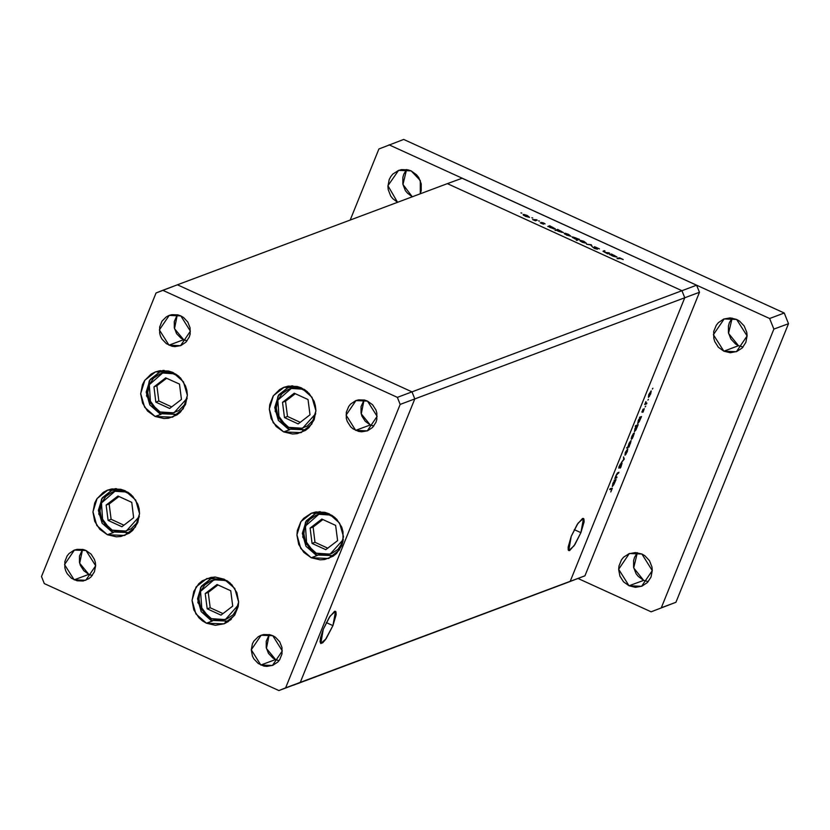 <?xml version="1.0" encoding="UTF-8"?>
<svg xmlns="http://www.w3.org/2000/svg" width="830" height="830" viewBox="0 0 830 830"><rect width="100%" height="100%" fill="white"/><g stroke="black" fill="none" stroke-linecap="round" stroke-linejoin="round"><path stroke-width="1.25" d="M125.133 490.758L135.674 500.034L139.554 513.666L135.435 526.998L124.739 535.433L107.361 534.748L113.357 532.507L107.361 534.748L99.797 529.312L94.734 521.354L92.939 512.089L94.703 502.928L96.851 498.82L103.273 492.356L107.298 490.25L111.666 489.005L120.765 489.264L125.133 490.758L132.707 496.195L137.759 504.152L139.098 508.707L139.554 513.417L137.79 522.589L132.748 530.256L129.221 533.151L120.827 536.502L116.283 536.834L107.361 534.748L96.82 525.473L92.939 511.84L97.058 498.519L107.755 490.074L125.133 490.758M126.295 533.275L129.293 533.099M172.91 372.504L183.451 381.779L187.331 395.412L183.212 408.744L172.526 417.179L155.137 416.494L161.134 414.253L155.137 416.494L147.574 411.058L142.511 403.1L140.716 393.835L142.48 384.674L144.628 380.565L151.05 374.112L155.075 371.996L159.443 370.751L168.542 371.01L172.91 372.504L180.484 377.94L185.547 385.898L186.875 390.453L187.331 395.163L185.567 404.335L180.525 412.002L176.998 414.896L168.604 418.247L164.06 418.579L155.137 416.494L144.596 407.219L140.726 393.586L144.835 380.264L155.532 371.819L172.91 372.504M174.072 415.021L177.081 414.844M301.477 387.942L312.018 397.217L315.898 410.85L311.779 424.182L301.093 432.617L283.704 431.932L289.701 429.691L283.704 431.932L276.141 426.495L271.078 418.538L269.294 409.273L269.729 404.594L273.195 396.003L279.617 389.55L283.642 387.434L288.01 386.189L297.109 386.448L301.477 387.942L309.05 393.379L314.114 401.336L315.442 405.891L315.898 410.601L314.134 419.773L309.092 427.44L305.565 430.334L297.171 433.685L292.627 434.017L283.704 431.932L273.163 422.657L269.294 409.024L273.402 395.702L284.099 387.257L301.477 387.942M302.639 430.459L305.648 430.282M329.074 513.78L339.605 523.056L343.485 536.699L339.377 550.02L328.68 558.455L311.292 557.77L317.288 555.529L311.292 557.77L303.728 552.344L298.665 544.387L296.881 535.111L297.316 530.432L300.792 521.852L303.676 518.283L311.229 513.272L315.608 512.027L324.696 512.286L329.074 513.78L336.638 519.217L341.701 527.175L343.029 531.729L343.049 541.129L341.721 545.611L336.69 553.278L333.162 556.173L324.758 559.534L320.214 559.866L311.292 557.77L300.761 548.505L296.881 534.862L300.989 521.541L311.686 513.096L329.074 513.78M330.226 556.308L333.235 556.121M224.214 579.195L234.745 588.47L238.625 602.103L234.517 615.424L223.82 623.87L206.442 623.185L212.428 620.933L206.442 623.185L202.406 620.84L198.868 617.748L193.805 609.791L192.021 600.526L193.784 591.354L198.827 583.687L202.354 580.793L210.747 577.441L215.292 577.099L224.214 579.195L231.778 584.631L236.841 592.589L238.625 601.854L238.189 606.533L234.724 615.123L228.302 621.577L224.276 623.693L215.354 625.27L206.442 623.185L195.901 613.91L192.021 600.266L196.139 586.945L206.826 578.51L224.214 579.195M225.376 621.712L228.375 621.525M186.532 340.725L183.617 339.719L168.967 345.218L159.36 329.935L169.227 315.431L180.816 315.888L183.503 317.444L187.798 321.999L190.122 327.85L190.132 334.117L189.25 337.105L185.889 342.219L180.857 345.55L174.912 346.608L171.883 346.214L166.28 343.651L161.985 339.096L160.543 336.285L159.661 333.245L159.651 326.979L161.964 321.262L166.239 316.956L168.926 315.545L171.841 314.715L177.9 314.892L180.816 315.888L190.423 331.16L180.556 345.664L168.967 345.218L183.617 339.719L187.103 340.839M278.444 660.535L275.529 659.539L260.879 665.027L251.272 649.745L261.139 635.24L272.728 635.697L275.415 637.253L279.71 641.808L282.034 647.659L282.044 653.926L279.731 659.653L277.801 662.029L272.769 665.359L266.824 666.417L263.795 666.023L258.192 663.461L253.897 658.916L252.455 656.094L251.262 649.921L252.445 643.81L253.876 641.071L258.151 636.766L260.838 635.355L263.753 634.525L269.812 634.701L272.728 635.697L282.335 650.969L272.468 665.484L260.879 665.027L275.529 659.539L279.015 660.649M373.241 425.915L370.325 424.919L355.676 430.407L346.058 415.125L355.935 400.62L367.524 401.077L372.566 404.698L375.938 409.999L376.83 413.039L376.841 419.306L375.959 422.294L372.597 427.409L367.565 430.739L361.621 431.797L358.591 431.403L352.978 428.84L350.623 426.776L347.251 421.474L346.359 418.434L346.349 412.168L348.662 406.451L350.592 404.075L355.634 400.734L358.539 399.904L364.609 400.081L367.524 401.077L377.131 416.349L367.265 430.853L355.676 430.407L370.325 424.919L373.801 426.029M91.736 575.346L88.82 574.35L74.171 579.838L64.564 564.556L74.43 550.051L86.019 550.508L91.072 554.129L94.444 559.43L95.336 562.47L95.637 565.614L94.464 571.725L91.103 576.84L88.748 578.769L83.156 581L77.086 580.834L71.484 578.271L67.189 573.727L65.757 570.905L64.865 567.865L64.854 561.599L67.168 555.882L69.097 553.506L74.129 550.166L77.045 549.336L83.104 549.512L86.019 550.508L95.637 565.78L85.76 580.295L74.171 579.838L88.82 574.35L92.306 575.46M300.304 682.416L414.844 398.919L412.033 391.843L177.454 284.815L156.04 293L41.5 576.508L44.312 583.573L278.89 690.612L285.655 687.904L400.195 404.407L397.383 397.331L162.804 290.303L447.401 183.679L177.454 284.815L412.033 391.843L397.383 397.331L412.033 391.843L177.454 284.815L412.033 391.843L681.97 290.718L447.401 183.679L681.97 290.718L412.033 391.843L414.844 398.919L400.195 404.407L684.781 297.783L570.241 581.291L278.89 690.612L300.304 682.416L414.844 398.919L412.033 391.843L414.844 398.919L300.304 682.416L414.844 398.919L684.781 297.783L681.97 290.718L684.781 297.783L570.241 581.291L684.781 297.783L570.241 581.291L285.655 687.904L400.195 404.407L397.383 397.331L162.804 290.303L156.04 293L41.5 576.508L44.312 583.573L278.89 690.612L300.304 682.416M183.617 339.719L180.93 338.163L176.634 333.608L174.31 327.757L174.3 321.49L177.329 314.767L174.518 328.68L183.617 339.719M88.82 574.35L83.778 570.718L80.406 565.417L79.514 562.377L79.504 556.11L82.544 549.387L79.722 563.3L88.82 574.35M370.325 424.919L365.273 421.287L361.901 415.986L361.009 412.946L361.009 406.679L364.038 399.956L361.216 413.869L370.325 424.919M275.529 659.539L272.842 657.972L268.546 653.428L266.223 647.566L266.212 641.31L269.242 634.577L266.43 648.489L275.529 659.539M211.795 577.275L209.409 579.112M316.655 511.871L314.269 513.708M289.068 386.033L286.682 387.869M160.501 370.595L158.115 372.431M112.724 488.839L110.338 490.686M580.907 532.694L574.298 529.675L580.907 532.694L584.092 521.852L583.936 518.957L582.587 518.418L577.275 524.404L571.268 536.304L578.095 523.159L583.438 518.397L580.907 532.694L574.08 545.85L568.737 550.612L571.268 536.304L568.083 547.157L568.239 550.051L569.598 550.581L574.9 544.594L580.907 532.694M332.944 625.592L326.335 622.573L332.944 625.592L336.129 614.75L335.974 611.855L334.625 611.316L329.313 617.312L323.306 629.213L330.132 616.057L335.476 611.295L332.944 625.592L326.117 638.747L320.774 643.509L322.694 642.825L325.401 639.774L332.944 625.592M323.306 629.213L320.505 637.834L320.048 641.777L320.816 643.53L323.306 629.213M563.487 583.988L584.891 575.802L699.441 292.295L684.781 297.783L699.441 292.295L584.891 575.802L293.54 685.124L563.487 583.988M696.629 285.219L462.051 178.191L447.401 183.679L681.97 290.718L696.629 285.219L699.441 292.295L696.629 285.219L681.97 290.718L684.781 297.783L681.97 290.718L447.401 183.679L462.051 178.191L696.629 285.219M608.888 252.797L609.645 253.15L607.768 253.845L603.016 251.262L604.271 250.691L605.029 251.034L603.846 251.718L605.195 252.507L608.888 252.797L605.018 252.424L603.804 251.573L605.029 251.034L604.271 250.691L603.016 251.262L607.768 253.845L609.645 253.15L608.888 252.797L608.598 253.534L608.888 252.797M594.404 246.718L599.478 248.917L595.317 247.039L597.496 249.156L594.944 248.626L592.952 247.35L596.677 248.772L594.404 246.718L596.697 248.876L592.952 247.35L594.747 248.533L597.496 249.187L595.152 247.06L599.478 248.917L594.404 246.718M591.282 244.767L592.298 246.79L590.825 244.985L586.613 244.196L591.282 244.767L586.613 244.196L590.825 244.985L592.298 246.79L591.385 244.809L591.085 245.556L591.282 244.767M586.374 243.304L580.367 241.177L579.9 240.503L580.637 240.378L583.853 241.354L586.374 243.304L584.164 241.489L579.89 240.524L582.224 242.215L586.374 243.304M570.801 236.197L564.628 233.936L564.327 233.396L565.064 233.272L568.591 234.382L570.801 236.197L568.591 234.382L564.317 233.417L566.651 235.108L570.801 236.197M548.931 226.715L547.841 226.497L549.709 225.802L555.353 228.841L550.02 227.482L555.363 228.976L549.709 225.802L547.841 226.497L548.931 226.715M521.873 213.071L520.929 212.854L521.873 213.071M529.55 217.377L523.554 215.25L523.087 214.576L523.823 214.451L527.029 215.427L529.55 217.377L527.341 215.561L523.066 214.597L525.411 216.298L529.55 217.377M532.715 218.02L531.771 217.802L532.715 218.02M536.502 219.774L537.249 220.116L535.381 220.811L532.507 219.483L536.502 219.774L532.507 219.483L535.381 220.811L537.249 220.116L536.502 219.774L536.201 220.51L536.502 219.774M539.49 221.102L538.546 220.884L539.49 221.102M543.567 224.173L540.226 222.834L542.747 223.841L541.191 222.399L543.235 222.824L545.082 223.872L542.052 222.689L543.567 224.173L541.969 222.731L545.082 223.872L543.588 222.98L541.181 222.419L542.81 223.83L540.226 222.834L543.567 224.173M556.899 230.335L555.031 230.408L557.656 229.422L563.3 232.473L558.279 231.28L556.899 230.335L563.311 232.597L557.656 229.422L555.031 230.408L556.899 230.335M578.365 239.165L579.465 239.372L576.829 240.358L576.082 240.015L577.172 239.6L571.953 236.882L577.825 238.729L571.943 236.903L577.172 239.6L576.082 240.015L576.829 240.358L579.465 239.372L578.707 239.03L578.064 239.901L578.365 239.165M610.59 254.841L609.49 254.634L611.357 253.928L617.012 256.978L611.668 255.609L617.012 257.103L611.357 253.928L609.49 254.634L610.59 254.841M621.234 258.597L616.96 258.618L619.574 257.86L623.268 259.551L618.692 257.964L616.96 258.618L621.234 258.597M617.043 477.001L614.854 478.474L616.161 475.175L617.416 473.027L618.941 472.291L616.275 475.383L615.85 477.25L617.043 477.001L615.922 477.333L616.275 475.383L618.941 472.291L616.099 475.341L614.854 478.474L616.732 477.769L615.528 477.229L616.732 477.769L617.043 477.001M622.127 463.088L620.83 467.249L621.857 463.856L619.17 467.913L618.879 467.01L620.518 463.794L619.211 467.352L622.127 463.088L619.211 467.352L620.518 463.794L618.796 468.12L621.878 463.856L620.217 468.089L622.127 463.088M624.305 459.021L621.234 462.684L623.776 459.26L623.589 456.874L624.305 459.021L623.589 456.874L623.776 459.26L621.234 462.684L624.264 459.125L623.579 458.689L624.305 459.021M625.011 455.307L625.343 452.433L627.791 448.823L626.079 454.114L625.011 455.307L627.283 451.707L627.812 448.833L625.343 452.433L625.011 455.307M631.443 439.412L631.91 436.196L633.477 433.436L634.369 433.281L632.201 438.665L634.234 432.928L631.775 436.539L631.443 439.412M639.619 417.915L639.577 417.283L641.455 416.577L639.245 421.764L637.689 423.528L638.882 419.129L637.855 423.508L641.455 416.577L639.577 417.283L639.619 417.915M652.94 388.222L652.39 389.011L652.94 388.222M648.406 397.404L648.738 394.53L651.187 390.92L649.475 396.211L648.406 397.404L650.678 393.804L651.197 390.93L648.738 394.53L648.406 397.404M648.469 399.292L647.919 400.091L648.469 399.292M646.902 403.09L644.723 404.563L645.948 401.585L645.605 403.328L646.902 403.09L645.709 403.442L645.948 401.585L644.723 404.563L646.591 403.857L645.325 403.266L646.591 403.857L646.902 403.09M645.719 406.088L645.169 406.887L645.719 406.088M641.984 412.282L642.928 409.366L642.285 411.514L644.319 408.64L643.053 412.168L643.924 409.418L641.984 412.282L643.924 409.418L643.053 412.168L644.225 408.651L642.285 411.514L643.043 409.19L641.984 412.282M636.351 426.029L635.23 426.444L635.541 425.676L638.177 424.69L635.967 429.878L634.411 431.642L635.614 427.232L634.577 431.631L638.177 424.69L635.541 425.676L635.23 426.444L636.351 426.029L635.573 425.666L636.351 426.029M629.14 446.322L629.182 446.955L626.546 447.941L627.957 446.758L629.192 443.075L631.07 440.709L629.327 446.052L630.904 440.73L627.957 446.758L626.546 447.941L629.182 446.955L629.14 446.322M614.179 480.871L614.148 480.228L616.016 479.522L613.816 484.71L612.25 486.473L613.453 482.074L612.416 486.463L616.016 479.522L614.148 480.228L614.179 480.871M611.668 489.887L611.855 488.912L609.78 489.586L610.091 488.818L612.322 488.227L610.787 492.003L612.239 488.113L610.091 488.818L609.78 489.586L611.482 488.953L610.704 488.59L611.835 488.891L611.668 489.887M637.077 425.105L637.865 425.458L637.077 425.105M636.755 425.23L637.544 425.583L636.755 425.23M635.168 428.612L636.932 425.811L636.143 425.458L637.077 425.8L634.888 430.853L635.002 428.529L634.68 430.77L635.51 430.22L637.15 425.883L635.168 428.612M633.394 433.54L633.477 435.895L631.609 438.645L633.394 433.54M631.526 438.541L633.041 436.86L633.871 433.696L631.184 438.385M630.312 443.739L628.403 446.55L628.673 444.206L630.592 441.498L630.499 443.262L630.831 441.778L630.25 441.332L628.3 446.281L630.312 443.739M627.988 446.416L629.182 446.955L627.988 446.416M648.967 394.447L650.845 391.698L648.718 396.636L648.811 394.375L648.51 396.564L649.299 396.076L650.959 391.957L648.967 394.447M641.87 411.649L642.389 411.888L641.87 411.649M640.355 416.992L641.144 417.345L640.355 416.992M640.034 417.106L640.822 417.469L640.034 417.106M638.446 420.488L640.21 417.698L639.536 417.386L640.355 417.687L638.166 422.74L638.28 420.416L637.959 422.646L638.789 422.107L640.428 417.77L638.446 420.488M625.571 452.35L627.449 449.601L625.322 454.539L625.415 452.277L625.115 454.467L625.903 453.979L627.532 449.684L625.571 452.35M617.862 472.706L618.63 473.059L617.862 472.706M614.926 479.937L615.715 480.29L614.926 479.937M614.605 480.062L615.383 480.414L614.605 480.062M613.017 483.444L614.781 480.643L614.107 480.331L614.916 480.632L612.737 485.695L612.851 483.371L612.53 485.602L613.36 485.052L615.03 480.902L613.017 483.444M523.875 215.053L525.639 216.205L523.969 214.825L527.123 215.655L528.907 216.941L525.577 216.371L528.907 216.962L525.649 215.084L524.052 214.804L523.74 215.385M535.568 220.739L535.869 220.002L535.568 220.739M549.232 226.984L549.709 225.802L549.232 226.984L549.533 226.486L552.739 227.347L554.326 229.08L549.304 227.036M557.189 230.595L557.656 229.422L557.189 230.595L560.686 230.968L562.512 232.296L559.202 231.518L557.366 230.211M565.126 233.873L566.88 235.025L565.209 233.645L568.363 234.475L570.148 235.762L566.817 235.191L570.148 235.772L566.9 233.904L565.303 233.624L564.981 234.205M576.881 240.337L577.172 239.6L576.881 240.337M572.752 237.339L576.943 239.351L577.888 239.196L576.051 237.982L577.888 239.289L577.473 240.119L577.773 239.382L574.495 238.687L572.741 237.204L576.051 237.982L573.229 237.1L572.617 237.681M580.699 240.98L582.463 242.132L580.793 240.752L583.936 241.582L585.731 242.868L582.39 242.298L585.721 242.879L582.473 241.011L580.875 240.731L580.564 241.312M603.97 251.438L604.271 250.691L603.97 251.438M607.394 253.679L607.591 253.192L607.394 253.679M607.913 253.793L608.214 253.057L607.913 253.793M610.88 255.111L611.357 253.928L610.88 255.111L614.387 255.474L616.213 256.802L612.903 256.024L611.067 254.717L612.841 256.19L615.85 256.916L615.912 256.346L611.077 254.696M618.392 258.701L618.692 257.964L618.392 258.701M549.46 226.766L554.565 228.655L552.251 227.13L549.429 226.569M560.686 230.968L557.376 230.19L561.402 232.296L562.481 232.141L560.686 230.968M643.696 580.326L648.209 581.664L643.696 580.326L629.047 585.814L643.696 580.326L638.229 576.394L636.133 573.696L633.612 567.357L633.601 560.572L634.556 557.335L637.357 552.697L633.736 567.979L643.696 580.326M641.88 554.035L652.287 570.584L641.6 586.302L629.047 585.814L635.49 587.318L641.922 586.177L647.379 582.567L651.021 577.026L652.297 570.407L651.965 567.004L649.444 560.665L644.796 555.726L641.88 554.035L635.438 552.531L628.995 553.672L623.548 557.283L621.452 559.866L618.952 566.06L618.63 569.442L619.917 576.134L623.579 581.882L629.047 585.814L618.63 569.266L629.327 553.548L641.88 554.035M411.141 170.876L420.25 180.535L420.291 193.836L421.235 190.63L421.225 183.845L418.704 177.506L416.598 174.808L411.141 170.876L407.976 169.797L401.409 169.611L398.255 170.513L392.798 174.134L390.712 176.707L389.156 179.664L387.89 186.283L388.212 189.686L390.743 196.036L392.839 198.723L397.622 202.323L387.901 185.723L398.587 170.389L411.141 170.876M738.482 345.705L743.006 347.044L738.482 345.705L723.833 351.194L738.482 345.705L735.577 344.014L730.929 339.076L728.408 332.737L728.398 325.951L729.342 322.714L732.153 318.077L728.533 333.359L738.482 345.705M736.677 319.415L747.083 335.963L736.386 351.681L723.833 351.194L730.276 352.698L736.718 351.557L742.176 347.946L745.817 342.406L747.083 335.787L746.761 332.384L744.23 326.034L739.582 321.106L736.677 319.415L730.234 317.911L723.791 319.052L718.334 322.663L716.249 325.246L713.738 331.44L713.748 338.225L714.713 341.514L718.375 347.262L723.833 351.194L713.427 334.646L724.123 318.928L736.677 319.415M788.5 323.659L675.931 602.269L651.135 611.814L578.137 578.5L651.135 611.814L675.931 602.269L661.282 607.757L773.851 329.147L661.282 607.757L675.931 602.269L788.5 323.659L773.851 329.147L788.5 323.659L784.277 313.045L769.628 318.533L773.851 329.147L769.628 318.533L389.042 144.876L769.628 318.533L784.277 313.045L788.5 323.659M403.691 139.388L784.277 313.045L403.691 139.388L378.895 148.933L403.691 139.388M406.617 169.538L403.816 174.175L402.861 177.413L402.872 184.198L405.393 190.547L407.489 193.234L412.271 196.835L402.913 184.447L406.617 169.538M350.136 220.116L378.895 148.933L350.136 220.116M115.048 488.963L115.64 488.663M112.309 530.204L102.764 521.396L101.478 502.97L114.934 491.277L127.706 492.128L131.244 494.773L123.774 491.287L115.993 491.059L112.258 492.128L105.794 496.413L101.478 502.97L99.974 510.813L101.499 518.74L105.835 525.546L112.309 530.204L111.998 531.937L112.309 530.204L119.935 531.989L123.826 531.698L131.016 528.835L136.504 523.305L139.367 516.457L126.222 531.117L112.309 530.204M131.399 531.501L128.525 532.58L111.998 531.937L128.525 532.58L132.24 530.754L128.525 532.58L111.998 531.937L102.049 523.191L98.407 510.336L102.318 497.741L112.475 489.742L116.48 488.683L112.475 489.742L101.561 498.996L98.77 514.123L111.936 531.854M108.108 520.41L121.875 526.697L133.672 517.661L131.711 502.347L117.943 496.07L106.147 505.107L108.108 520.41L111.096 519.289L123.909 525.141L111.096 519.289L108.108 520.41L106.147 505.107L117.943 496.07L131.711 502.347L133.672 517.661L121.875 526.697L108.108 520.41M131.617 531.314L130.974 531.48M118.898 496.506L109.135 503.986L106.147 505.107L109.135 503.986L111.096 519.289L109.135 503.986L118.898 496.506M162.825 370.709L163.417 370.408M160.086 411.95L150.541 403.141L149.255 384.715L162.711 373.023L175.483 373.874L179.021 376.519L171.551 373.033L163.769 372.805L160.034 373.874L153.571 378.158L149.255 384.715L147.75 392.559L149.275 400.485L153.612 407.291L160.086 411.95L159.775 413.682L160.086 411.95L167.712 413.734L171.603 413.444L178.792 410.58L184.281 405.05L187.144 398.203L173.999 412.863L160.086 411.95M159.879 413.682L176.302 414.326L180.017 412.5L176.302 414.326L159.879 413.682L149.929 404.926L146.267 392.04L150.147 379.466L160.252 371.487L164.257 370.429L160.252 371.487L149.338 380.742L146.547 395.869L159.713 413.61M155.884 402.156L169.652 408.443L181.448 399.406L179.488 384.103L165.72 377.816L153.924 386.853L155.884 402.156L158.872 401.035L171.685 406.887L158.872 401.035L155.884 402.156L153.924 386.853L165.72 377.816L179.488 384.103L181.448 399.406L169.652 408.443L155.884 402.156M179.394 413.06L178.751 413.226M166.674 378.252L156.912 385.732L153.924 386.853L156.912 385.732L158.872 401.035L156.912 385.732L166.674 378.252M291.392 386.147L291.984 385.846M288.653 427.388L279.119 418.579L277.822 400.153L291.278 388.461L304.05 389.312L307.588 391.957L300.118 388.471L292.336 388.243L288.601 389.312L282.138 393.596L277.822 400.153L276.317 407.997L277.843 415.923L282.179 422.729L288.653 427.388L288.342 429.12L288.653 427.388L296.289 429.172L300.17 428.882L307.359 426.018L312.848 420.488L315.711 413.641L302.566 428.301L288.653 427.388M288.446 429.12L304.869 429.764L308.584 427.938L304.869 429.764L288.446 429.12L278.496 420.364L274.834 407.478L278.714 394.904L288.819 386.925L292.824 385.867L288.819 386.925L277.905 396.18L275.114 411.307L288.28 429.037M284.462 417.594L298.219 423.881L310.015 414.844L308.055 399.541L294.287 393.254L282.49 402.291L284.462 417.594L287.45 416.473L300.252 422.325L287.45 416.473L284.462 417.594L282.49 402.291L294.287 393.254L308.055 399.541L310.015 414.844L298.219 423.881L284.462 417.594M307.961 428.498L307.318 428.664M295.252 393.69L285.479 401.17L282.49 402.291L285.479 401.17L287.45 416.473L285.479 401.17L295.252 393.69M318.979 511.986L319.571 511.685M316.24 553.226L306.706 544.418L305.419 526.002L318.865 514.31L331.637 515.15L335.185 517.796L327.705 514.31L319.924 514.092L316.189 515.15L309.725 519.435L307.256 522.485L304.288 529.831L303.905 533.835L305.44 541.772L309.766 548.578L316.24 553.226L315.929 554.959L316.24 553.226L323.876 555.011L331.502 553.662L337.966 549.377L342.282 542.82L343.309 539.479L330.164 554.139L316.24 553.226M335.341 554.523L332.457 555.612L315.929 554.959L332.457 555.612L336.171 553.776L332.457 555.612L315.94 554.969L305.99 546.213L302.338 533.358L306.249 520.773L316.406 512.774L320.411 511.705L316.406 512.774L305.502 522.029L302.701 537.145L315.867 554.886M312.049 543.442L325.806 549.719L337.613 540.683L335.642 525.38L321.884 519.092L310.078 528.129L312.049 543.442L315.037 542.322L327.84 548.163L315.037 542.322L312.049 543.442L310.078 528.129L321.884 519.092L335.642 525.38L337.613 540.683L325.806 549.719L312.049 543.442M335.548 554.347L334.905 554.502M322.839 519.538L313.076 527.009L310.078 528.129L313.076 527.009L315.037 542.322L313.076 527.009L322.839 519.538M214.119 577.4L214.711 577.099M211.38 618.63L201.846 609.822L200.559 591.406L214.016 579.714L226.777 580.554L230.325 583.21L226.59 581L218.954 579.216L211.328 580.564L204.865 584.839L200.559 591.406L199.428 595.235L199.044 599.25L200.58 607.176L204.906 613.982L211.38 618.63L211.069 620.373L211.38 618.63L219.016 620.415L226.642 619.066L233.106 614.781L237.422 608.224L238.449 604.883L225.304 619.543L211.38 618.63M230.481 619.937L227.596 621.016L211.069 620.373L227.596 621.016L231.311 619.18L227.596 621.016L211.079 620.373L201.13 611.627L197.488 598.762L201.389 586.177L211.546 578.178L215.551 577.109L211.546 578.178L200.642 587.433L197.841 602.559L211.007 620.29M207.189 608.847L220.956 615.123L232.753 606.097L230.782 590.784L217.024 584.507L205.228 593.533L207.189 608.847L210.177 607.726L222.98 613.567L210.177 607.726L207.189 608.847L205.228 593.533L217.024 584.507L230.782 590.784L232.753 606.097L220.956 615.123L207.189 608.847M230.699 619.751L230.045 619.917M217.979 584.942L208.216 592.413L205.228 593.533L208.216 592.413L210.177 607.726L208.216 592.413L217.979 584.942M637.077 425.8L636.237 425.417M640.355 417.687L639.557 417.324M614.916 480.632L614.127 480.28M611.835 488.891L610.963 488.497M577.888 239.289L577.566 240.088M112.475 489.742L115.36 488.663M163.137 370.408L160.252 371.487L150.095 379.497L146.184 392.082L149.825 404.936L159.775 413.682L176.302 414.326L179.176 413.247M291.704 385.846L288.819 386.925L278.662 394.935L274.751 407.52L278.403 420.374L288.342 429.12L304.869 429.764L307.754 428.685M316.406 512.774L319.291 511.685M211.546 578.178L214.431 577.099"/></g></svg>
